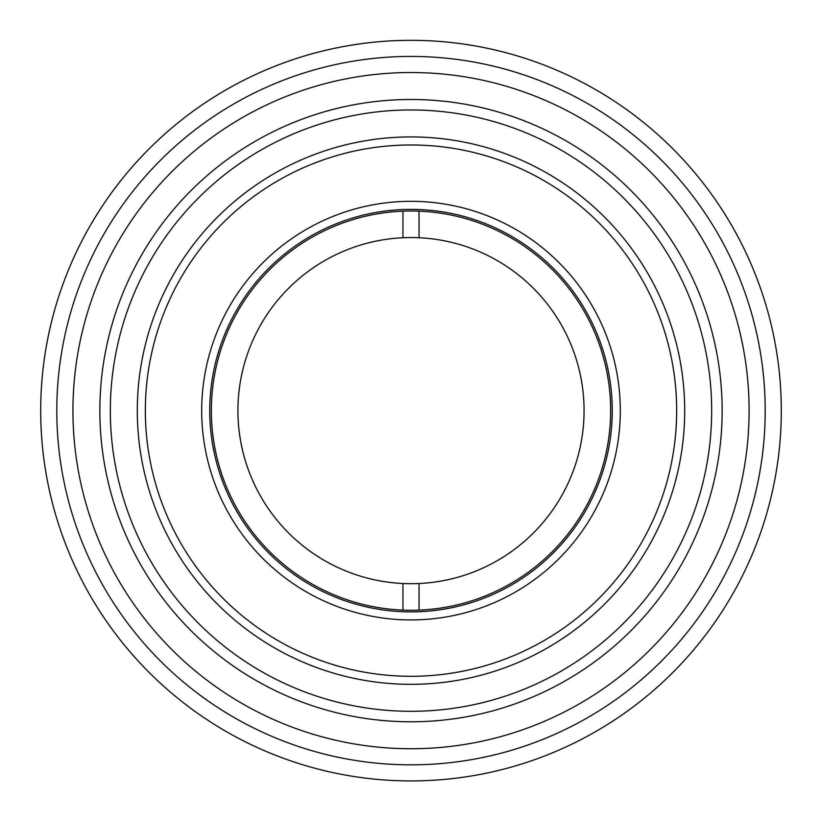 <?xml version="1.0" encoding="UTF-8"?>
<svg xmlns="http://www.w3.org/2000/svg" width="822" height="822" viewBox="0 0 822 822"><rect width="100%" height="100%" fill="white"/><g stroke="black" fill="none" stroke-linecap="round" stroke-linejoin="round"><path stroke-width="1.23" d="M755.048 547.575A370.301 370.301 0 0 0 547.945 66.582A370.301 370.301 0 0 0 66.952 273.685A370.301 370.301 0 0 0 274.055 754.678A370.301 370.301 0 0 0 755.048 547.575A370.301 370.301 0 0 0 547.945 66.582A370.301 370.301 0 0 0 66.952 273.685A370.301 370.301 0 0 0 274.055 754.678A370.301 370.301 0 0 0 755.048 547.575M749.109 410.63A338.109 338.109 0 0 1 725.138 535.667A338.109 338.109 0 0 0 411 72.531A338.109 338.109 0 0 0 326.519 738.012A338.109 338.109 0 0 0 749.109 410.63A338.109 338.109 0 0 0 411 72.531A338.109 338.109 0 0 0 326.519 738.012A338.109 338.109 0 0 0 725.138 535.667M411 136.925A273.705 273.705 0 0 0 173.966 547.483A273.705 273.705 0 0 0 648.034 547.483A273.705 273.705 0 0 0 411 136.925M419.045 610.109A199.643 199.643 0 0 0 610.643 410.63A199.643 199.643 0 0 0 419.045 211.151L419.045 237.743A173.072 173.072 0 0 1 584.072 410.63A173.072 173.072 0 0 1 419.045 583.517L419.045 610.109A199.643 199.643 0 0 1 402.955 610.109L402.955 583.517A173.072 173.072 0 0 1 237.928 410.63A173.072 173.072 0 0 1 402.955 237.743L402.955 211.151A199.643 199.643 0 0 0 211.357 410.63A199.643 199.643 0 0 0 402.955 610.109M402.955 211.151A199.643 199.643 0 0 1 419.045 211.151M402.955 583.517A173.072 173.072 0 0 0 419.045 583.517M419.045 237.743A173.072 173.072 0 0 0 402.955 237.743M411 209.374A201.256 201.256 0 0 1 585.295 511.253A201.256 201.256 0 0 1 236.705 511.253A201.256 201.256 0 0 1 411 209.374M411 201.328A209.302 209.302 0 0 0 229.739 515.281A209.302 209.302 0 0 0 592.261 515.281A209.302 209.302 0 0 0 411 201.328M411 144.98A265.65 265.65 0 0 1 641.068 543.455A265.65 265.65 0 0 1 180.932 543.455A265.65 265.65 0 0 1 411 144.98M280.004 739.728A354.2 354.2 0 0 1 81.912 279.634A354.2 354.2 0 0 1 541.996 81.542A354.2 354.2 0 0 1 740.088 541.626A354.2 354.2 0 0 1 280.004 739.728M411 99.493A311.137 311.137 0 0 1 722.137 410.63A311.137 311.137 0 0 1 411 721.778A311.137 311.137 0 0 1 99.863 410.63A311.137 311.137 0 0 1 411 99.493M411 109.963A300.667 300.667 0 0 0 150.611 560.964A300.667 300.667 0 0 0 671.389 560.964A300.667 300.667 0 0 0 411 109.963"/></g></svg>

